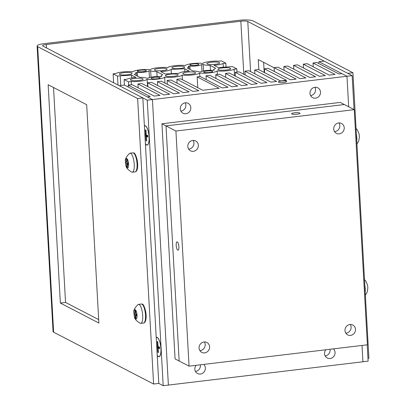 <?xml version="1.0" encoding="UTF-8"?>
<svg xmlns="http://www.w3.org/2000/svg" width="406" height="406" viewBox="0 0 406 406"><rect width="100%" height="100%" fill="white"/><g stroke="black" fill="none" stroke-linecap="round" stroke-linejoin="round"><path stroke-width="0.61" d="M258.82 69.659L258.252 59.55L274.126 67.782M263.631 62.341L264.199 72.451M86.676 104.702L98.881 323.044L60.352 303.059L48.147 84.717L86.676 104.702M53.526 87.508L65.539 302.44L98.694 319.629M60.352 303.059L65.539 302.44M367.963 358.361L368.902 358.249L352.936 72.725L252.979 20.884A10.977 2.126 -3.2 0 0 239.078 20.3L44.533 43.604A10.977 2.126 -3.2 0 0 37.098 46.045A10.977 2.126 -3.2 0 0 37.682 46.675L137.639 98.516L153.605 384.035L53.643 332.199A10.977 2.126 176.8 0 1 53.064 331.565L37.098 46.045M163.197 385.7L168.383 385.081L152.423 99.556L124.459 85.052L119.273 85.676L147.231 100.175L163.197 385.7L158.792 383.416L142.831 97.892L42.869 46.056A5.486 1.066 176.8 0 1 42.579 45.736A5.486 1.066 176.8 0 1 46.294 44.518L240.839 21.213A5.486 1.066 176.8 0 1 247.787 21.508L347.749 73.344L352.936 72.725M158.792 383.416L153.605 384.035M142.831 97.892L137.639 98.516M189.064 366.166L179.158 361.025L166.008 125.89L179.158 361.025L175.082 358.914L161.938 123.779L340.269 102.413L354.25 109.666L367.394 344.801L189.064 366.166L175.92 131.026L354.25 109.666M175.92 131.026L166.008 125.89L344.339 104.53L166.008 125.89L161.938 123.779M156.224 337.503A9.774 2.984 83.2 0 1 157.675 337.731A9.774 2.984 83.2 0 1 160.791 346.683A9.774 2.984 83.2 0 1 159.878 356.113A9.774 2.984 83.2 0 1 157.229 355.433M144.394 125.88A9.774 2.984 83.2 0 1 145.845 126.109A9.774 2.984 83.2 0 1 148.961 135.061A9.774 2.984 83.2 0 1 148.048 144.49A9.774 2.984 83.2 0 1 145.399 143.81M318.482 63.341L319.004 61.748L324.191 61.128L352.154 75.628L354.052 109.564M319.004 61.748L346.968 76.252L152.423 99.556L168.383 385.081L362.928 361.771L362.015 345.445L362.928 361.771L368.115 361.152L367.202 344.826M197.763 87.676L197.159 76.881L200.194 76.516L222.214 87.935L228.05 87.234L206.03 75.815L209.922 75.349L231.938 86.767L237.774 86.072L215.759 74.653L219.651 74.186L241.666 85.605L247.503 84.905L225.487 73.486L229.375 73.019L251.395 84.438L257.231 83.737L235.211 72.319L239.104 71.857L261.124 83.276L266.96 82.575L244.94 71.157L248.832 70.69L270.848 82.108L276.684 81.408L254.669 69.989L258.556 69.522L280.576 80.941L286.413 80.246L264.392 68.827L268.285 68.36L290.305 79.779L296.141 79.079L274.121 67.66L278.014 67.193L300.029 78.612L305.865 77.911L283.85 66.493L287.737 66.031L309.758 77.45L315.594 76.749L293.574 65.33L297.466 64.864L319.486 76.282L325.323 75.582L303.302 64.163L307.195 63.696L329.21 75.115L335.046 74.42L313.031 63.001L316.919 62.534L338.939 73.953L341.857 73.603L346.968 76.252L352.154 75.628M346.968 76.252L348.673 106.773L346.968 76.252M197.159 76.881L219.174 88.3L202.756 90.264L180.741 78.845L176.849 79.312L198.869 90.731L193.033 91.431L171.012 80.012L167.125 80.479L189.14 91.898L183.304 92.593L161.289 81.175L157.396 81.642L179.411 93.06L173.575 93.761L151.56 82.342L147.667 82.809L169.688 94.228L163.851 94.928L141.831 83.509L137.944 83.971L159.959 95.39L154.123 96.09L132.107 84.671L128.215 85.138L150.23 96.557L147.312 96.907L152.423 99.556L147.231 100.175M130.702 80.175L130.367 79.809C130.529 78.216 142.826 77.465 143.034 79.104C143.988 80.403 132.392 81.347 130.702 80.175M218.245 69.69L217.91 69.324C218.073 67.731 230.375 66.975 230.578 68.614C231.532 69.913 219.935 70.862 218.245 69.69M119.694 74.465L119.354 74.1C119.521 72.507 131.818 71.755 132.026 73.395C132.98 74.694 121.384 75.638 119.694 74.465M207.238 63.981L206.903 63.615C207.065 62.022 219.362 61.265 219.57 62.905C220.524 64.204 208.928 65.153 207.238 63.981M184.689 68.741L189.237 71.101C183.715 71.481 180.234 72.227 178.792 73.344L165.242 73.973L160.695 71.618C166.221 71.238 169.703 70.492 171.139 69.375L184.689 68.741L184.847 71.522M171.352 73.222L171.139 69.375M172.22 68.172L171.88 67.812C172.048 66.214 184.344 65.462 184.552 67.102C185.506 68.401 173.91 69.345 172.22 68.172M154.711 70.274L154.371 69.908C154.539 68.309 166.836 67.558 167.044 69.198C167.998 70.497 156.401 71.446 154.711 70.274M183.228 73.882L182.893 73.522C183.055 71.923 195.357 71.172 195.56 72.811C196.514 74.11 184.918 75.054 183.228 73.882M165.719 75.983L165.384 75.617C165.546 74.019 177.848 73.268 178.051 74.907C179.005 76.206 167.409 77.155 165.719 75.983M120.755 85.499L120.212 75.81L131.58 75.146L135.995 77.434C131.818 77.734 128.758 78.333 126.819 79.236L124.119 79.556L124.429 85.057M131.58 75.146L131.737 77.901M118.014 85.021L117.517 76.13L113.112 73.851L115.806 73.527C117.75 72.136 127.839 71.136 132.767 71.832C133.873 70.238 144.607 68.954 150.276 69.73C151.382 68.142 162.116 66.858 167.785 67.635C168.891 66.046 179.625 64.762 185.293 65.539C186.4 63.95 197.133 62.661 202.802 63.437C203.71 62.047 213.15 60.707 218.712 61.199L221.407 60.875L225.812 63.158L223.117 63.483C221.174 64.387 218.113 64.985 213.937 65.28L218.352 67.569L232.42 66.584L236.82 68.868L237.002 72.106M223.117 63.483L223.31 66.965M225.812 63.158L226.02 66.843M131.402 84.758L131.219 81.52L128.524 81.839L124.119 79.556M128.707 85.077L128.524 81.839M131.219 81.52C136.786 82.007 146.221 80.672 147.129 79.277L147.53 86.463M164.968 83.088L164.638 77.181C170.307 77.957 181.04 76.673 182.147 75.085C187.816 75.861 198.549 74.577 199.656 72.984C205.324 73.765 216.058 72.476 217.164 70.888C222.097 71.583 232.186 70.583 234.125 69.193L234.485 75.668M147.129 79.277C152.798 80.053 163.532 78.769 164.638 77.181M236.82 68.868L234.125 69.193M217.367 74.46L217.164 70.888M199.859 76.556L199.656 72.984M182.147 75.085L182.406 79.708M215.627 68.228L213.627 69.563L214.19 70.172L212.607 70.365C207.349 70.136 203.436 70.603 200.863 71.771L199.275 71.958C198.164 71.426 196.108 71.116 193.104 71.035L187.308 68.03L188.831 66.863L188.267 66.249L189.856 66.061C195.113 66.29 199.026 65.823 201.594 64.656L203.183 64.463C204.431 65.051 206.766 65.366 210.176 65.402L215.627 68.228M210.176 65.402L210.45 70.263M203.543 70.862L203.183 64.463M201.965 71.263L201.594 64.656M189.856 66.061L190.044 69.451M160.076 76.658C154.823 76.429 150.905 76.896 148.337 78.064L146.749 78.251C145.5 77.663 143.171 77.353 139.755 77.318L134.305 74.491L136.304 73.156L135.741 72.542L137.329 72.354C142.587 72.583 146.5 72.111 149.068 70.948L150.656 70.756C151.768 71.294 153.828 71.598 156.833 71.684L162.623 74.689L161.101 75.856L161.664 76.465L160.076 76.658M157.102 76.556L156.833 71.684M151.017 77.155L150.656 70.756M149.438 77.556L149.068 70.948M137.543 76.171L137.329 72.354M190.135 65.148L189.896 64.894C190.013 63.772 198.656 63.245 198.803 64.397C199.473 65.31 191.322 65.975 190.135 65.148M203.898 72.288L203.66 72.029C203.776 70.908 212.419 70.38 212.561 71.532C213.231 72.446 205.086 73.11 203.898 72.288M151.367 78.576L151.133 78.322C151.25 77.201 159.893 76.673 160.035 77.825C160.705 78.739 152.56 79.403 151.367 78.576M137.609 71.441L137.37 71.187C137.487 70.065 146.13 69.538 146.277 70.69C146.947 71.598 138.796 72.268 137.609 71.441M113.112 73.851L113.609 82.738M120.212 75.81L117.517 76.13M325.165 355.935A5.557 5.182 117.4 0 0 330.037 349.277M333.422 348.871A5.557 5.182 -62.6 0 1 334.747 354.646A5.557 5.182 -62.6 0 1 330.103 358.508A5.557 5.182 -62.6 0 1 327.241 357.996A5.557 5.182 -62.6 0 1 325.764 349.789M195.469 371.47A5.557 5.182 117.4 0 0 200.341 364.816M203.726 364.41A5.557 5.182 -62.6 0 1 205.05 370.181A5.557 5.182 -62.6 0 1 200.407 374.043A5.557 5.182 -62.6 0 1 197.544 373.535A5.557 5.182 -62.6 0 1 196.068 365.324M310.61 95.608A5.557 5.182 117.4 0 0 314.924 87.29M315.548 98.176A5.557 5.182 -62.6 0 1 312.686 97.668A5.557 5.182 -62.6 0 1 310.646 90.345A5.557 5.182 -62.6 0 1 317.807 87.797A5.557 5.182 -62.6 0 1 320.38 93.644A5.557 5.182 -62.6 0 1 315.548 98.176M180.914 111.142A5.557 5.182 117.4 0 0 185.227 102.825M185.857 113.716A5.557 5.182 -62.6 0 1 182.989 113.203A5.557 5.182 -62.6 0 1 180.949 105.88A5.557 5.182 -62.6 0 1 188.11 103.332A5.557 5.182 -62.6 0 1 190.683 109.184A5.557 5.182 -62.6 0 1 185.857 113.716M281.13 81.022A4.217 0.817 176.8 0 1 286.697 81.489A4.217 0.817 176.8 0 1 282.53 82.54A4.217 0.817 176.8 0 1 278.277 81.961A4.217 0.817 176.8 0 1 281.13 81.022M235.211 72.319L235.429 76.155M225.487 73.486L225.7 77.323M215.759 74.653L215.972 78.49M206.03 75.815L206.248 79.652M313.031 63.001L313.244 66.838M303.302 64.163L303.515 68M293.574 65.33L293.792 69.167M283.85 66.493L284.063 70.329M274.121 67.66L274.334 71.497M264.392 68.827L264.61 72.664M254.669 69.989L254.882 73.826M244.94 71.157L245.153 74.993M176.849 79.312L177.067 83.149M167.125 80.479L167.338 84.316M157.396 81.642L157.609 85.478M147.667 82.809L147.88 86.645M137.944 83.971L138.157 87.813M128.215 85.138L128.321 87.057M177.305 241.9A4.217 1.289 83.2 0 1 178.858 246.305A4.217 1.289 83.2 0 1 178.036 250.213A4.217 1.289 83.2 0 1 176.26 246.183A4.217 1.289 83.2 0 1 177.036 241.844A4.217 1.289 83.2 0 1 177.305 241.9M299.78 113.03A4.217 0.817 176.8 0 1 300.004 113.269A4.217 0.817 176.8 0 1 295.842 114.319A4.217 0.817 176.8 0 1 291.584 113.741A4.217 0.817 176.8 0 1 295.086 112.736A4.217 0.817 176.8 0 1 299.78 113.03M199.889 350.622A5.557 5.182 117.4 0 0 204.533 347.531A5.557 5.182 117.4 0 0 204.38 341.953M204.03 341.984A5.557 5.182 -62.6 0 1 206.898 342.491A5.557 5.182 -62.6 0 1 208.938 349.815A5.557 5.182 -62.6 0 1 201.777 352.362A5.557 5.182 -62.6 0 1 199.204 346.511A5.557 5.182 -62.6 0 1 204.03 341.984M345.795 333.138A5.557 5.182 117.4 0 0 350.444 330.053A5.557 5.182 117.4 0 0 350.292 324.475M349.942 324.506A5.557 5.182 -62.6 0 1 352.804 325.013A5.557 5.182 -62.6 0 1 354.844 332.336A5.557 5.182 -62.6 0 1 347.683 334.884A5.557 5.182 -62.6 0 1 345.11 329.033A5.557 5.182 -62.6 0 1 349.942 324.506M334.529 131.595A5.557 5.182 117.4 0 0 339.172 128.504A5.557 5.182 117.4 0 0 339.02 122.927M338.67 122.957A5.557 5.182 -62.6 0 1 341.537 123.47A5.557 5.182 -62.6 0 1 343.577 130.788A5.557 5.182 -62.6 0 1 336.417 133.341A5.557 5.182 -62.6 0 1 333.844 127.489A5.557 5.182 -62.6 0 1 338.67 122.957M188.617 149.073A5.557 5.182 117.4 0 0 193.266 145.982A5.557 5.182 117.4 0 0 193.114 140.405M192.764 140.435A5.557 5.182 -62.6 0 1 195.626 140.948A5.557 5.182 -62.6 0 1 197.671 148.266A5.557 5.182 -62.6 0 1 190.51 150.819A5.557 5.182 -62.6 0 1 187.937 144.967A5.557 5.182 -62.6 0 1 192.764 140.435M145.962 130.468L145.439 129.829L145.942 130.087L146.206 134.777L147.743 135.574L147.83 137.111L146.292 136.315L147.774 136.137M146.185 134.457L145.703 134.518L145.439 129.829M147.688 135.548L144.922 135.31M144.851 134.076L145.703 134.518M146.292 136.315L146.551 141.004L146.048 140.74L145.79 136.051L147.754 135.817M146.048 140.74L146.495 139.984M145.79 136.051L144.937 135.609M145.389 143.628A9.602 2.933 -96.8 0 0 148.012 144.333A9.602 2.933 -96.8 0 0 148.906 135.066A9.602 2.933 -96.8 0 0 145.85 126.271A9.602 2.933 -96.8 0 0 144.404 126.058M157.797 342.091L157.269 341.451L157.777 341.71L158.035 346.399L159.573 347.196L159.66 348.734L158.122 347.937L159.604 347.759M158.02 346.079L157.533 346.14L157.269 341.451M159.517 347.171L156.752 346.932M156.686 345.699L157.533 346.14M158.122 347.937L158.386 352.626L157.883 352.362L157.619 347.673L159.588 347.44M157.883 352.362L158.33 351.606M157.619 347.673L156.772 347.237M157.218 355.25A9.602 2.933 -96.8 0 0 159.842 355.955A9.602 2.933 -96.8 0 0 160.74 346.688A9.602 2.933 -96.8 0 0 157.68 337.893A9.602 2.933 -96.8 0 0 156.234 337.68M364.502 279.582L365.857 281.17L367.435 284.9A4.76 1.457 83.2 0 1 367.831 288.204L367.176 292.198L365.375 295.167M364.811 285.139A9.582 2.923 83.2 0 1 365.207 292.224M127.134 159.827L126.56 159.335L127.124 159.624L127.281 162.491L128.22 162.979L128.316 164.684L127.377 164.197L128.286 164.09M127.377 164.197L127.54 167.064L126.976 166.775L127.489 166.15M126.976 166.775L126.819 163.907L128.266 163.735M128.25 163.522L125.88 163.42L125.784 161.715L127.261 162.136M126.819 163.907L125.88 163.42M126.723 162.202L126.56 159.335M126.789 158.533A4.76 1.457 -96.8 0 0 125.5 161.71A4.76 1.457 -96.8 0 0 125.896 165.014A4.76 1.457 -96.8 0 0 128.514 166.145A4.76 1.457 -96.8 0 0 126.789 158.533M125.896 165.014C125.784 167.389 127.773 169.774 131.869 172.164A9.582 2.923 -96.8 0 0 132.31 172.22A9.582 2.923 -96.8 0 0 134.173 163.334A9.582 2.923 -96.8 0 0 130.646 153.321A9.582 2.923 -96.8 0 0 130.027 153.194A9.582 2.923 -96.8 0 0 129.615 153.346C126.2 156.64 124.83 159.426 125.5 161.71M135.584 310.986L135.015 310.494L135.574 310.783L135.736 313.65L136.675 314.137L136.766 315.843L135.827 315.355L136.736 315.249M135.827 315.355L135.99 318.223L135.431 317.934L135.939 317.309M135.431 317.934L135.269 315.066L136.715 314.894M136.705 314.68L134.33 314.579L134.234 312.874L135.716 313.295M135.269 315.066L134.33 314.579M135.173 313.361L135.015 310.494M135.239 309.692A4.76 1.457 -96.8 0 0 133.95 312.869A4.76 1.457 -96.8 0 0 134.345 316.172A4.76 1.457 -96.8 0 0 136.964 317.304A4.76 1.457 -96.8 0 0 135.239 309.692M134.345 316.172C134.234 318.548 136.223 320.933 140.319 323.323A9.582 2.923 -96.8 0 0 140.76 323.379A9.582 2.923 -96.8 0 0 142.628 314.493A9.582 2.923 -96.8 0 0 139.096 304.48A9.582 2.923 -96.8 0 0 138.482 304.353A9.582 2.923 -96.8 0 0 138.065 304.505C134.65 307.799 133.28 310.585 133.95 312.869M356.052 128.423L357.407 130.006L358.985 133.736A4.76 1.457 83.2 0 1 359.381 137.045L358.726 141.039L356.925 144.008M356.361 133.98A9.582 2.923 83.2 0 1 356.757 141.065M250.588 71.603L247.787 21.508M240.839 21.213L243.808 74.293M53.643 332.199L37.682 46.675M46.487 47.928L46.294 44.518M133.442 152.986A9.582 2.923 -96.8 0 0 132.828 152.854L133.894 153.067C134.467 151.651 138.994 160.837 137.345 168.825C136.929 170.713 136.183 171.733 135.107 171.885A9.582 2.923 -96.8 0 0 136.974 162.999A9.582 2.923 -96.8 0 0 133.442 152.986M141.897 304.145A9.582 2.923 -96.8 0 0 141.278 304.018L142.344 304.226C142.917 302.81 147.444 311.996 145.795 319.984C145.378 321.877 144.632 322.892 143.562 323.044A9.582 2.923 -96.8 0 0 145.424 314.158A9.582 2.923 -96.8 0 0 141.897 304.145M213.668 70.238L213.627 69.563M188.942 68.878L188.831 66.863M161.141 76.531L161.101 75.856M136.441 75.597L136.304 73.156M146.439 126.789L145.85 126.271M148.464 143.688L148.012 144.333M158.274 338.411L157.68 337.893M160.299 355.311L159.842 355.955M132.828 152.854L130.027 153.194M135.107 171.885L132.31 172.22M141.278 304.018L138.482 304.353M143.562 323.044L140.76 323.379"/></g></svg>
